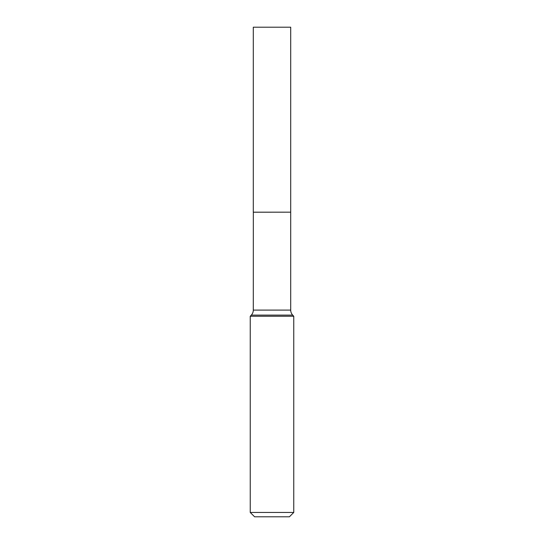 <?xml version="1.0" encoding="UTF-8"?>
<svg xmlns="http://www.w3.org/2000/svg" width="544" height="544" viewBox="0 0 544 544"><rect width="100%" height="100%" fill="white"/><g stroke="black" fill="none" stroke-linecap="round" stroke-linejoin="round"><path stroke-width="0.82" d="M290.707 27.2L253.293 27.2L253.293 212.174L290.707 212.174L290.707 27.2M253.334 212.174L253.293 310.094A7.371 7.371 0 0 1 251.314 315.119L250.24 316.261L250.24 512.448L293.76 512.448L289.408 516.8L254.592 516.8L250.24 512.448M290.666 212.174L253.293 212.214M290.707 212.214L290.707 310.094A7.371 7.371 0 0 0 292.686 315.119L293.76 316.261L250.24 316.261M293.76 316.261L293.76 512.448M292.686 315.119L251.314 315.119M290.707 310.094L253.293 310.094"/></g></svg>
